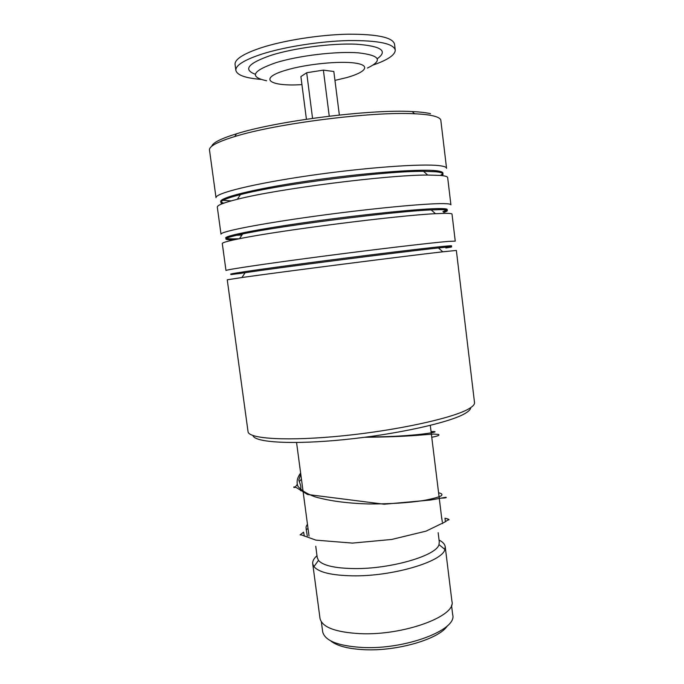 <?xml version="1.0" encoding="UTF-8"?>
<svg xmlns="http://www.w3.org/2000/svg" width="684" height="684" viewBox="0 0 684 684"><rect width="100%" height="100%" fill="white"/><g stroke="black" fill="none" stroke-linecap="round" stroke-linejoin="round"><path stroke-width="1.03" d="M447.413 625.774C439.573 638.907 397.31 651.467 364.136 649.689C347.908 648.851 336.699 645.867 330.517 640.746M451.517 605.169L452.688 614.736C457.528 629.879 405.253 649.868 362.144 647.466C338.058 645.944 324.909 640.746 322.686 631.862L322.617 631.323M296.565 442.531L309.031 536.042M438.153 532.708L439.29 541.933L438.974 544.609C436.546 555.673 390.41 569.182 353.902 568.584C334.767 568.242 322.951 565.523 318.462 560.401L317.239 557.511M439.06 540.078C442.719 541.908 444.762 544.079 445.199 546.584L444.899 549.44C442.574 561.649 392.257 576.629 352.397 575.825C331.543 575.381 318.727 572.311 313.965 566.609L312.75 563.941C312.34 561.29 313.751 558.546 317 555.707M445.241 546.909L451.919 601.236C456.758 615.993 403.646 635.787 359.938 633.64C335.536 632.264 322.232 627.254 320.035 618.601L319.967 618.071M255.329 74.265C242.794 69.597 248.078 63.261 271.172 55.276C294.171 48 331.791 43.101 356.27 44.195C381.193 46.05 388.23 50.864 377.371 58.636M260.869 79.387C245.18 78.087 236.835 75.035 235.843 70.247C235.672 65.236 244.453 59.824 262.169 54.002C284.946 46.76 320.445 41.211 348.72 40.561C378.201 40.356 393.71 43.562 395.267 50.171C395.087 54.976 387.768 59.91 373.302 64.989M235.099 64.732L235.048 64.322C234.86 59.175 243.624 53.634 261.339 47.709C284.117 40.347 319.625 34.773 347.925 34.2C377.423 34.097 392.967 37.44 394.548 44.246L395.232 49.889M312.562 118.349L306.688 72.726L300.9 76.608L306.415 119.238M339.349 115.023L333.826 71.504L323.378 70.127L306.688 72.726M329.252 116.169L323.378 70.127M470.729 407.621C470.66 409.408 468.677 411.409 464.778 413.64C449.482 422.601 396.874 434.349 344.676 439.581C292.427 444.874 254.397 442.48 252.969 435.52M248.001 431.382L248.061 431.801C248.925 438.923 288.195 441.351 342.889 435.811C397.532 430.322 452.714 418.146 468.48 408.998C472.841 406.535 474.85 404.355 474.499 402.448L456.356 250.447L442.787 251.806C407.382 255.807 279.038 272.232 241.914 277.524L227.25 279.799L248.061 431.801M211.775 146.248C212.724 142.742 220.983 138.587 236.536 133.79C276.883 120.948 371.207 109.021 412.17 111.56C420.087 111.937 426.209 112.646 430.544 113.706M446.541 168.178L440.855 120.504C440.752 118.648 438.247 117.109 433.348 115.904C428.945 114.844 422.703 114.134 414.624 113.775C372.806 111.287 275.977 123.53 234.757 136.543C217.743 141.768 209.313 146.188 209.466 149.822L209.518 150.224M443.839 212.382C449.508 210.612 448.379 209.697 440.47 209.637L431.176 209.903L435.46 213.69L445.027 213.34C449.747 213.314 452.081 213.588 452.03 214.186L455.245 241.136L448.388 241.392C431.484 242.752 374.841 249.438 319.659 256.68C264.417 263.921 225.754 269.71 225.977 270.496L222.3 243.641M435.46 213.69C397.678 215.392 278.208 230.636 239.511 238.699C228.148 240.982 222.411 242.581 222.283 243.513M450.918 204.849C450.953 204.131 448.601 203.721 443.865 203.635C426.696 203.216 369.719 208.637 314.418 216.281C259.056 223.907 220.539 231.585 221.009 234.176L217.324 207.278M236.16 235.305L241.931 235.048M450.91 204.755L447.678 177.72C447.669 176.634 445.275 175.873 440.479 175.42L427.697 175.053C387.973 174.822 277.353 188.887 237.382 199.266C224.019 202.601 217.324 205.191 217.298 207.047M446.558 168.332C446.541 167.127 444.121 166.229 439.308 165.665C421.883 163.442 364.572 167.58 309.151 175.634C253.661 183.663 215.289 193.239 216.007 197.659L209.466 149.822M222.659 200.301L231.141 200.891M303.593 532.169L304.329 536.145M303.576 532.143C299.053 535.974 299.404 534.401 302.02 535.119L315.897 540.138L352.38 543.096L391.641 539.462L426.081 531.135L445.139 521.892L447.678 520.114C450.14 519.806 449.243 519.182 444.968 518.233L445.404 521.704M301.943 84.619C269.573 86.757 257.252 78.498 286.126 70.136C306.116 64.099 339.914 60.722 355.441 63.133C371.275 65.45 365.803 72.35 346.258 77.702L334.955 80.387M266.623 80.755C249.002 77.01 252.157 70.974 276.088 62.629C298.754 55.618 336.434 51.138 358.322 52.83C380.167 55.37 383.202 60.449 367.419 68.049M445.848 248.001C453.928 246.702 453.646 246.462 444.993 247.292L438.427 247.967C404.013 251.55 281.098 267.282 245.128 272.711L230.97 274.592M443.044 211.732L447.114 210.125C447.191 209.663 444.942 209.475 440.368 209.543L431.176 209.903C394.523 211.305 280.115 225.891 242.649 233.962C223.728 237.989 220.812 239.956 233.902 239.862M442.009 175.583C444.506 173.736 442.471 172.462 435.913 171.769L423.516 171.325C385.032 170.889 279.089 184.355 240.443 194.607C223.924 198.873 217.863 201.917 222.266 203.729M438.598 248.121L440.265 247.873M442.215 247.574L443.232 247.411M449.345 246.385C453.466 245.616 451.979 245.565 444.865 246.231C427.158 247.873 363.717 255.585 307.826 262.964C251.84 270.351 221.659 274.951 233.013 274.096M238.827 273.583L241.136 273.267M442.916 211.63L447.028 209.954C448.029 209.065 445.797 208.603 440.342 208.569C423.148 208.372 365.051 214.152 310.741 221.744C256.346 229.337 221.556 236.425 226.045 238.246C227.362 238.844 231.474 239.015 238.4 238.776M440.505 175.429L442.753 173.659C442.77 172.727 440.453 172.052 435.802 171.65L423.516 171.325L427.697 175.053M442.796 173.591C443.489 172.231 441.154 171.257 435.785 170.692C418.411 168.726 360.511 173.206 306.27 181.243C251.951 189.254 216.922 198.317 221 202.002M221.06 202.071L223.685 203.199M438.589 492.805C441.958 493.489 442.787 494.532 441.069 495.917C437.777 497.422 431.929 498.952 423.524 500.508C408.647 502.843 390.521 503.997 369.138 503.954C347.771 503.398 329.756 501.03 315.076 496.849C306.791 493.788 301.071 490.248 297.899 486.221C296.283 482.015 297.198 477.629 300.635 473.063M431.065 431.638C446.447 430.792 415.504 436.999 367.205 436.948M321.352 621.85L322.686 631.862M315.743 546.277L317.291 557.913M318.462 560.401L313.965 566.609M312.75 563.941L320.035 618.601M438.974 544.609L444.899 549.44M430.304 425.397L441.813 519.079M235.843 70.247L235.048 64.322M442.787 251.806L438.427 247.967L451.457 246.377M239.511 238.699L242.649 233.962C231.662 236.168 226.122 237.63 226.019 238.331M237.382 199.266L240.443 194.607C227.516 197.847 221.052 200.275 221.043 201.883M236.536 133.79L234.757 136.543M412.17 111.56L414.624 113.775M245.128 272.711L241.914 277.524M442.822 247.505L444.848 247.223M440.821 175.455L442.753 173.668M241.23 273.344L237.51 273.771M439.145 497.371L439.35 498.337M300.558 490.684C301.353 485.623 300.473 485.392 298.805 480.082L300.763 473.995M307.449 524.175C305.175 528.108 306.355 527.099 306.167 529.279L307.313 535.94M442.565 523.593L442.497 523.072M442.326 521.995L441.428 515.95M308.014 528.441L306.261 529.784M439.342 498.234C446.977 497.986 446.635 497.542 445.908 497.259L430.279 500.072L384.203 504.219L307.501 494.481L296.659 487.786L294.069 486.803C293.385 487.017 293.872 489.402 297.113 484.546M299.241 481.621L301.447 479.168M431.758 437.281C438.034 436.067 440.197 435.101 438.256 434.391L433.348 434.058L417.898 435.281C402.91 436.452 385.178 437.11 364.717 437.273"/></g></svg>
